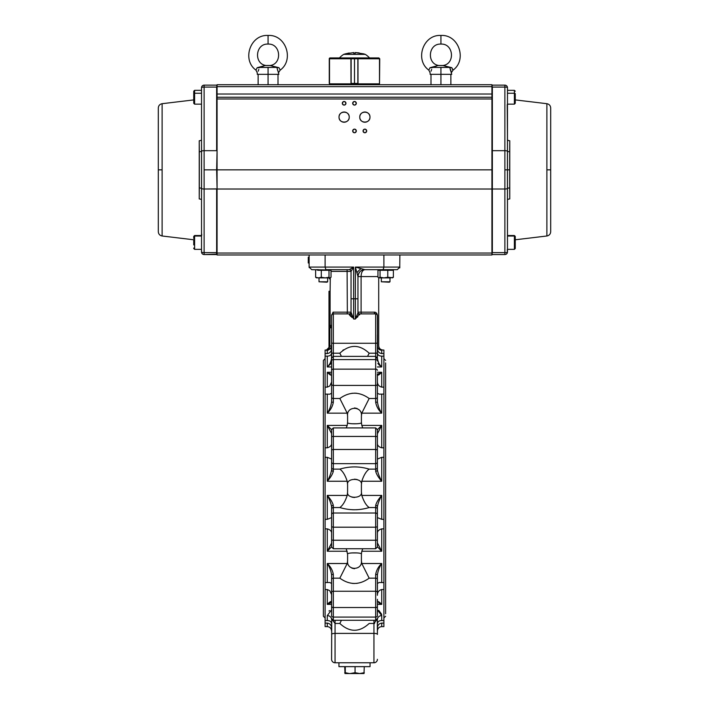 <?xml version="1.0" encoding="UTF-8"?>
<svg xmlns="http://www.w3.org/2000/svg" width="709" height="709" viewBox="0 0 709 709"><rect width="100%" height="100%" fill="white"/><g stroke="black" fill="none" stroke-linecap="round" stroke-linejoin="round"><path stroke-width="1.06" d="M325.112 617.973L323.384 616.245L323.384 360.42L325.112 358.692M331.599 583.463L329.774 582.488L325.112 582.576L325.112 589.534L327.274 589.534L329.774 590.703L331.599 594.576M385.616 613.746L385.616 362.928M377.401 334.675L377.401 358.213C378.012 362.184 379.448 365.1 381.726 366.952L377.844 363.531M331.599 382.089L329.774 385.971L327.274 387.132L325.112 387.132L325.112 394.098L329.774 394.177L331.599 393.203M377.401 373.82L377.401 401.693C378.012 405.938 379.448 409.758 381.726 413.143C378.491 410.156 376.479 406.541 375.673 402.304A1.728 0.612 0 0 0 377.401 401.693L377.401 393.203L379.226 394.177L381.726 394.098L381.726 413.143L361.794 413.143L361.413 415.944C362.662 405.814 346.32 405.832 347.587 415.944L347.206 413.143L327.274 413.143C329.552 409.758 330.988 405.938 331.599 401.693A1.728 0.612 -0 0 0 333.327 402.304C332.521 406.541 330.509 410.156 327.274 413.143L327.274 394.098M331.599 401.693L331.599 358.098L333.327 356.37L333.327 398.502L339.833 398.502L347.206 413.143M331.599 443.887C331.387 445.713 329.942 447.016 327.274 447.813L325.112 447.813L325.112 457.323L327.274 457.323L331.599 459.069L331.599 469.934A1.728 1.338 0 0 0 333.327 471.272C332.521 474.303 330.509 477.627 327.274 481.243C329.552 477.13 330.988 473.364 331.599 469.934L331.599 429.645L327.274 425.418L347.206 425.418L347.587 422.493C346.338 424.239 362.68 424.239 361.413 422.493L361.413 415.944M347.587 484.557L347.587 492.108C346.338 498.968 362.68 498.959 361.413 492.108L361.413 484.557C362.662 477.698 346.32 477.706 347.587 484.557L347.206 481.243C345.212 475.216 342.757 471.175 339.833 469.128C349.617 466.185 359.392 466.185 369.167 469.128L375.673 469.128L375.673 449.479L333.327 449.479L333.327 469.128L339.833 469.128M325.112 457.323L325.112 528.861L327.274 528.861C329.942 529.65 331.387 530.952 331.599 532.778M331.599 546.807L331.599 506.731L331.599 517.597L327.274 519.342L325.112 519.342M331.599 535.047L331.599 539.717A1.728 0.514 0 0 0 333.327 540.231L333.327 548.748L375.673 548.748L375.673 507.538L369.167 507.538C359.383 510.48 349.608 510.48 339.833 507.538C342.757 505.49 345.212 501.449 347.206 495.423L347.587 492.108M375.673 505.393C376.479 502.371 378.491 499.047 381.726 495.423C379.448 499.535 378.012 503.31 377.401 506.731L377.401 509.177A1.728 1.64 0 0 0 375.673 507.538L375.673 505.393A1.728 1.338 0 0 1 377.401 506.731L377.401 517.597L381.726 519.342L383.888 519.342L383.888 457.323L381.726 457.323L377.401 459.069L377.401 469.934C378.012 473.364 379.448 477.13 381.726 481.243C378.491 477.627 376.479 474.303 375.673 471.272A1.728 1.338 0 0 0 377.401 469.934L377.401 429.645L381.726 425.418L377.401 433.748L377.401 429.867M361.413 492.108L361.794 495.423L381.726 495.423L381.726 519.342M377.401 459.069L377.401 449.187M377.401 509.177L377.401 547.02L377.401 542.926L381.726 551.247L377.401 546.79M331.599 615.811L331.599 606.355L331.599 615.811A1.728 1.267 0 0 0 333.327 617.078L333.327 620.295L375.673 620.295L375.673 574.37C376.479 570.133 378.491 566.518 381.726 563.522C379.448 566.916 378.012 570.727 377.401 574.972L377.401 595.285M377.401 599.309L377.401 606.355A1.728 1.179 0 0 1 375.673 607.533L333.327 607.533A1.728 1.179 0 0 1 331.599 606.355L331.599 574.972A1.728 0.612 0 0 1 333.327 574.37L333.327 617.078L375.673 617.078A1.728 1.267 0 0 0 377.401 615.811L377.401 602.845M331.599 362.928L327.328 366.916C329.534 365.1 330.961 362.202 331.599 358.213L331.599 315.62A1.728 1.728 0 0 1 333.327 313.892L333.274 313.865M377.312 619.285L377.401 634.431M377.401 634.298A3.456 0.895 180 0 0 373.944 633.403L373.944 662.773A3.456 3.456 0 0 0 377.401 659.317A3.456 3.456 0 0 1 373.944 662.773L335.056 662.773A3.456 3.456 0 0 1 331.599 659.317L331.741 619.258M370.054 662.773L370.054 666.637L338.946 666.637L338.946 662.773M356.556 393.256L354.509 393.167M352.391 393.256L351.903 393.3M354.5 407.932L357.097 408.49M357.097 423.752L351.903 423.752M356.609 466.939L354.527 466.894M352.364 466.939L351.903 466.956M354.5 479.16L357.097 479.523M354.5 497.514L351.903 497.142M352.391 509.736L354.473 509.771M356.636 509.736L357.097 509.718M351.903 552.914L357.097 552.914M354.5 568.733L351.903 568.175M377.401 623.84C377.613 621.687 379.058 620.588 381.726 620.552L383.888 620.552L383.888 623.096L381.726 623.096C379.058 623.521 377.613 625.125 377.401 627.908M325.112 589.534L325.112 623.096L327.274 623.096C329.942 623.521 331.387 625.125 331.599 627.908M364.275 666.637L363.992 673.55L364.275 672.699L359.667 673.55L355.058 672.699L355.058 666.637M349.333 673.55L345.283 672.699L345.008 673.55L344.725 666.637M363.992 673.55L345.008 673.55L344.725 672.699M345.283 672.699L345.283 666.637M355.058 672.699L350.175 673.55M376.461 620.109L373.944 623.468L374.644 623.388M377.401 619.958L377.259 619.258M377.401 609.997L381.726 615.616L381.637 614.614M381.531 614.083L378.712 610.334M352.444 583.418L354.491 583.498M356.609 583.41L357.097 583.365M327.78 604.059L328.285 603.749M328.338 603.722L329.304 603.217M330.234 602.836L331.156 602.57M331.599 619.958L331.599 619.595A4.325 3.979 0 0 0 327.274 615.616L331.44 610.024M329.588 610.617L328.994 610.981M381.726 620.552L381.726 615.616A4.325 3.979 0 0 0 377.401 619.595M341.437 620.295L339.833 623.468L335.056 623.468L335.056 662.773M331.599 634.298A3.456 0.895 180 0 1 335.056 633.403L373.944 633.403L373.944 623.468L369.167 623.468C359.374 632.517 349.599 632.517 339.833 623.468M332.539 620.109L335.056 623.468L335.056 620.295M331.599 623.84C331.387 621.687 329.942 620.588 327.274 620.552L325.112 620.552M381.726 623.096L381.726 626.623L383.888 626.623L383.888 623.096M377.401 601.604C378.012 601.099 379.448 602.03 381.726 604.396L378.615 602.783M378.792 602.845L379.705 603.226M380.192 603.465L380.662 603.722M329.384 602.402L328.692 602.978M331.599 375.061C330.988 375.566 329.552 374.636 327.274 372.278L330.385 373.882M330.208 373.82L329.295 373.439M328.808 373.2L328.338 372.943M377.401 374.184L380.715 372.916M380.662 372.943L379.696 373.448M378.766 373.838L377.844 374.104M379.616 374.263L380.308 373.687M330.447 348.899L327.328 350.335L329.871 345.965L331.599 345.965L330.447 348.899L329.003 347.747L329.003 325.413A1.294 1.294 0 0 0 330.297 326.716L331.599 326.716L330.297 326.716L329.871 328.409A3.022 3.022 0 0 1 329.003 328.152L329.003 347.454L326.415 350.051L325.112 350.051L325.112 356.122L327.274 356.122C329.942 356.086 331.387 354.987 331.599 352.834L331.457 359.685M329.703 363.939L329.118 364.807M329.091 364.851L328.746 365.303M328.71 365.357L328.32 365.835M349.315 269.668L325.892 269.668L325.112 267.08L353.631 267.08L351.044 271.396A1.728 1.728 0 0 0 349.315 269.668L353.631 267.08L353.631 298.79L355.369 298.79L355.369 267.08L364.869 269.668C360.978 269.774 358.674 272.079 357.956 276.581L355.369 267.08L383.888 267.08L383.108 269.668L364.869 269.668A6.913 6.913 0 0 0 357.956 276.581L357.956 312.899L357.956 312.164L374.263 312.164C375.992 312.075 377.064 313.227 377.489 315.62L377.489 346.01C377.764 348.536 379.173 349.962 381.726 350.299C383.454 349.971 383.454 349.971 381.726 350.299C383.454 349.971 383.454 349.971 381.726 350.299C379.085 349.998 377.64 348.58 377.401 346.036L377.401 345.957M377.489 349.67L377.401 348.766C377.613 351.54 379.058 353.144 381.726 353.569L383.888 353.569L383.888 350.051L383.02 350.051C380.396 349.794 378.961 348.349 378.703 345.726L378.703 277.831L380.051 277.263L383.915 277.884L387.77 277.263L392.839 277.733M352.01 317.508L349.315 313.892A1.728 1.728 0 0 0 351.044 312.164L351.044 271.396L331.032 271.396M327.655 269.943L311.721 269.668L309.124 267.08L309.124 254.974M309.177 267.585L309.124 267.08L325.112 267.08L325.112 254.974M349.333 314.699L349.581 315.168M350.264 315.913L350.795 316.409M347.091 313.892L347.348 312.164L351.044 312.164L353.631 319.023L351.345 314.291M380.866 366.048L380.316 365.383M379.599 364.408L379.005 363.451M378.393 362.272L377.915 361.076M378.73 364.55L379.705 365.481M377.489 346.01C379.102 345.637 379.102 345.637 377.489 346.01L377.401 315.62A1.728 1.728 0 0 0 376.993 314.504L376.993 314.504A1.728 1.728 0 0 0 376.78 314.291M376.275 313.998A1.728 1.728 0 0 0 375.673 313.892L359.685 313.892L355.369 319.023L357.956 312.899A1.728 1.675 180 0 0 359.685 314.574L359.614 314.849M377.383 315.354L377.002 314.521M376.133 313.954L376.993 314.504M375.921 312.651L375.398 312.385M383.888 254.974L383.888 267.08L399.876 267.08L397.279 269.668L383.108 269.668M399.876 254.974L399.743 267.896M363.478 269.287L362.919 269.136M361.2 268.667A6.913 3.332 -45 0 0 356.955 272.912L357.425 274.622M357.575 275.189L357.744 275.819M362.432 270.111L361.891 270.351M361.572 313.892A1.728 0.47 -90 0 1 361.103 312.164L361.103 276.581C361.253 272.371 362.512 270.067 364.869 269.668L385.669 269.668M357.212 317.304L357.841 316.737M352.435 267.798L350.583 268.915M308.264 258.501L308.264 257.216L308.264 257.784L309.124 257.358M308.264 258.625L308.264 258.147M308.264 261.267L308.264 260.106L309.124 260.106M309.124 262.986L308.264 262.986L308.264 258.643L309.124 258.643M308.264 257.784L308.264 260.106L308.264 257.216L308.264 260.106L308.264 257.784L309.124 257.784M308.264 261.213L309.124 261.213M349.315 314.574A1.728 1.675 180 0 0 351.044 312.899L351.044 298.79L353.631 298.79L353.631 319.023L355.369 319.023L355.369 298.79L357.956 298.79M349.315 313.892L333.327 313.892A1.728 1.728 0 0 0 331.599 315.62L333.079 312.164L333.327 313.892L333.327 356.37L375.673 356.37L375.673 313.892A1.728 1.728 0 0 1 377.401 315.62A1.728 1.728 0 0 0 375.673 313.892A1.728 1.409 -90 0 1 374.263 312.164M377.401 606.355L377.401 615.811M377.401 579.324A1.728 1.152 0 0 0 375.673 578.172L369.167 578.172C359.383 585.2 349.608 585.2 339.833 578.172L347.206 563.522L347.587 560.722C346.338 570.851 362.68 570.842 361.413 560.722L361.794 563.522L381.726 563.522L381.726 582.576L383.888 582.576L383.888 528.861L381.726 528.861C379.058 529.65 377.613 530.952 377.401 532.778M369.167 578.172L361.794 563.522M375.673 574.37A1.728 0.612 0 0 1 377.401 574.972L377.401 583.463L379.226 582.488L381.726 582.576M331.599 574.972C330.988 570.727 329.552 566.916 327.274 563.522C330.509 566.518 332.521 570.133 333.327 574.37M361.413 560.722L361.413 554.181C362.662 552.426 346.32 552.435 347.587 554.181L347.587 560.722M381.726 528.861L381.726 551.247L361.794 551.247L361.413 554.181M347.587 554.181L346.222 548.748M361.794 551.247L362.778 548.748M331.599 546.79L327.274 551.247L331.599 543.112M377.401 543.112L377.401 535.047M369.167 507.538C366.278 505.552 363.814 501.52 361.794 495.423M377.401 517.597L377.401 526.805L375.673 527.186L333.327 527.186L333.327 540.231L375.673 540.231A1.728 0.514 0 0 0 377.401 539.717M383.888 519.342L383.888 528.861M383.888 582.576L383.888 589.534L381.726 589.534C379.058 590.242 377.613 591.918 377.401 594.576M331.599 595.285L331.599 592.396A1.728 1.152 0 0 1 333.327 591.244L375.673 591.244A1.728 1.152 -0 0 1 377.401 592.396M325.112 528.861L325.112 582.576M333.327 505.393A1.728 1.338 0 0 0 331.599 506.731C330.988 503.31 329.552 499.535 327.274 495.423C330.509 499.047 332.521 502.371 333.327 505.393L333.327 527.186L331.599 526.805M331.599 527.478L331.599 524.509M381.726 457.323L381.726 481.243L361.794 481.243L361.413 484.557M361.794 481.243C363.797 475.19 366.252 471.148 369.167 469.128M346.222 427.917L347.206 425.418M339.833 398.502C349.617 391.465 359.392 391.465 369.167 398.502L361.794 413.143M347.587 415.944L347.587 422.493M361.413 422.493L361.794 425.418L381.726 425.418L381.726 447.813L383.888 447.813L383.888 457.323M362.778 427.917L361.794 425.418M331.599 452.156L331.599 449.861L333.327 449.479L333.327 436.434L375.673 436.434L375.673 427.917L333.327 427.917L333.327 436.434A1.728 0.514 0 0 0 331.599 436.948M331.599 441.627L331.599 433.562L327.274 425.418L327.274 447.813M377.401 441.627L377.401 433.562M377.401 443.887C377.613 445.713 379.058 447.016 381.726 447.813M325.112 394.098L325.112 447.813M331.599 360.739L331.599 370.311A1.728 1.179 0 0 1 333.327 369.141L375.673 369.141L375.673 359.587L333.327 359.587A1.728 1.267 0 0 0 331.599 360.863M341.437 356.37L339.833 353.206C349.634 344.157 359.41 344.157 369.167 353.206L369.159 353.188M367.563 356.37L369.167 353.206L375.673 353.206A1.728 0.443 0 0 0 377.401 352.754M377.401 372.278L381.726 372.278C379.448 374.636 378.012 375.566 377.401 375.061M377.401 382.089C377.613 384.748 379.058 386.423 381.726 387.132L383.888 387.132L383.888 394.098L381.726 394.098M383.888 447.813L383.888 394.098M377.401 381.389L377.401 377.356M325.112 356.122L325.112 387.132M333.088 312.731L331.599 315L331.599 325.413L330.11 325.413L330.11 291.275L329.003 291.275L329.003 325.413L330.11 325.413L330.297 326.716L331.599 326.716L330.297 326.716L330.297 328.01L331.599 326.716M328.232 349.697L326.415 350.335L329.003 348.208M330.864 351.336L331.254 350.538M331.511 349.67L331.599 348.766C331.387 351.54 329.942 353.144 327.274 353.569L325.112 353.569M328.196 350.219L327.274 350.335L327.274 353.569M330.899 348.323L331.298 347.552M329.003 325.413L329.003 326.601M329.694 346.914L329.18 347.729M329.871 345.965L329.871 328.409M375.673 357.983L377.401 358.213M357.956 312.164A1.728 1.728 0 0 0 359.685 313.892A1.728 1.728 0 0 1 357.956 312.164A1.728 1.728 0 0 0 359.685 313.892M381.726 353.569L381.734 350.29M377.401 346.036L377.817 347.8M378.136 351.336L377.746 350.538M383.888 353.569L383.888 356.122L381.726 356.122C379.058 356.086 377.613 354.987 377.401 352.834M383.888 387.132L383.888 356.122M330.297 277.831L330.11 291.275M329.437 277.884L329.437 278.832L330.297 278.832M343.519 349.803L342.855 350.29M383.888 620.552L383.888 589.534M331.599 602.482L327.274 604.396C329.552 602.03 330.988 601.099 331.599 601.604M325.112 623.096L325.112 626.623L327.274 626.623L327.274 623.096M308.264 260.106L308.264 262.427L308.264 260.106M491.922 84.717L217.078 84.717L217.078 86.649L217.078 84.717L491.922 84.717L491.922 94.022L491.922 84.717M193.743 238.481L193.743 236.398L194.612 235.53L194.612 236.035L194.612 235.53L201.524 235.53L201.524 200.018L201.524 251.952A2.597 0.665 0 0 0 204.112 252.617L204.112 189.011L216.644 189.011L216.644 252.617L204.112 252.617L204.112 189.011L217.078 188.895L217.078 253.042L491.922 253.042L491.922 254.974L217.078 254.974L217.078 253.042L217.078 254.974L491.922 254.974L491.922 253.042L217.078 253.042L217.078 189.019L491.922 189.019L491.922 253.042L491.922 169.85L217.078 169.85L217.078 98.976L491.922 98.976L491.922 169.85L491.922 94.022L217.078 94.022L217.078 86.649L491.922 86.649L217.078 86.649L217.078 94.022L491.922 94.022L491.922 97.248L217.078 97.248L217.078 94.022L217.078 98.976L217.078 97.248L491.922 97.248L491.922 98.976L217.078 98.976L217.078 189.019L217.078 169.85L491.922 169.85L491.922 165.543M344.131 105.109A1.817 1.817 0 0 0 345.948 103.292A1.817 1.817 0 0 1 344.131 105.109A1.817 1.817 0 0 1 342.314 103.292C343.519 105.641 344.734 105.641 345.948 103.292C344.734 100.953 343.519 100.953 342.314 103.292A1.817 1.817 0 0 0 343.431 104.967M354.5 105.109A1.817 1.817 0 0 0 356.317 103.292A1.817 1.817 0 0 1 354.5 105.109A1.817 1.817 0 0 1 352.683 103.292C353.897 105.641 355.103 105.641 356.317 103.292C355.103 100.953 353.897 100.953 352.683 103.292A1.817 1.817 0 0 0 353.8 104.967M355.785 132.237A1.817 1.817 0 0 0 356.317 130.952A1.817 1.817 0 0 1 354.5 132.769A1.817 1.817 0 0 1 352.683 130.952C353.897 133.292 355.103 133.292 356.317 130.952C355.103 128.613 353.897 128.613 352.683 130.952A1.817 1.817 0 0 0 353.8 132.627M366.154 132.237A1.817 1.817 0 0 0 366.686 130.952A1.817 1.817 0 0 1 364.869 132.769A1.817 1.817 0 0 1 363.052 130.952C364.266 133.292 365.481 133.292 366.686 130.952C365.481 128.613 364.266 128.613 363.052 130.952A1.817 1.817 0 0 0 364.169 132.627M339.115 116.196A5.096 5.096 0 0 0 339.026 117.127C338.751 123.703 349.51 123.703 349.227 117.127C349.51 110.551 338.751 110.551 339.026 117.127A5.096 5.096 0 0 1 344.131 112.022A5.096 5.096 0 0 1 349.227 117.127A5.096 5.096 0 0 0 349.165 116.303M359.853 116.196A5.096 5.096 0 0 0 359.773 117.127C359.49 123.703 370.249 123.703 369.974 117.127C370.249 110.551 359.49 110.551 359.773 117.127A5.096 5.096 0 0 1 364.869 112.022A5.096 5.096 0 0 1 369.974 117.127A5.096 5.096 0 0 0 369.903 116.303M217.078 189.019L491.922 189.019L491.922 97.895L491.922 169.85M349.147 116.232A5.096 5.096 0 0 0 348.411 114.353M348.394 114.335A5.096 5.096 0 0 0 347.818 113.6M347.738 113.52A5.096 5.096 0 0 0 347.002 112.917M346.923 112.855A5.096 5.096 0 0 0 346.107 112.421M346.01 112.385A5.096 5.096 0 0 0 345.141 112.128M345.053 112.111A5.096 5.096 0 0 0 344.29 112.031M344.131 112.022A5.096 5.096 0 0 0 343.298 112.093M343.236 112.102A5.096 5.096 0 0 0 340.604 113.44M340.524 113.52A5.096 5.096 0 0 0 339.921 114.246M339.859 114.335A5.096 5.096 0 0 0 339.425 115.15M339.389 115.248A5.096 5.096 0 0 0 339.132 116.108M348.872 119.006A5.096 5.096 0 0 0 349.227 117.127A5.096 5.096 0 0 1 344.131 122.223A5.096 5.096 0 0 1 339.026 117.127A5.096 5.096 0 0 0 339.097 117.942M339.106 118.013A5.096 5.096 0 0 0 339.85 119.901M339.859 119.918A5.096 5.096 0 0 0 340.444 120.645M340.524 120.734A5.096 5.096 0 0 0 341.251 121.336M341.339 121.39A5.096 5.096 0 0 0 342.155 121.824M342.252 121.868A5.096 5.096 0 0 0 343.112 122.125M343.2 122.143A5.096 5.096 0 0 0 343.962 122.223M344.131 122.223A5.096 5.096 0 0 0 344.964 122.152M345.017 122.143A5.096 5.096 0 0 0 346.905 121.407M346.923 121.39A5.096 5.096 0 0 0 347.649 120.814M347.738 120.734A5.096 5.096 0 0 0 348.341 119.998M348.394 119.918A5.096 5.096 0 0 0 348.828 119.103M369.894 116.232A5.096 5.096 0 0 0 369.15 114.353M369.141 114.335A5.096 5.096 0 0 0 368.556 113.6M368.476 113.52A5.096 5.096 0 0 0 367.749 112.917M367.661 112.855A5.096 5.096 0 0 0 366.845 112.421M366.748 112.385A5.096 5.096 0 0 0 365.888 112.128M365.8 112.111A5.096 5.096 0 0 0 365.038 112.031M364.869 112.022A5.096 5.096 0 0 0 364.036 112.093M363.983 112.102A5.096 5.096 0 0 0 361.351 113.44M361.262 113.52A5.096 5.096 0 0 0 360.659 114.246M360.606 114.335A5.096 5.096 0 0 0 360.172 115.15M360.128 115.248A5.096 5.096 0 0 0 359.871 116.108M369.611 119.006A5.096 5.096 0 0 0 369.974 117.127A5.096 5.096 0 0 1 364.869 122.223A5.096 5.096 0 0 1 359.773 117.127A5.096 5.096 0 0 0 359.835 117.942M359.853 118.013A5.096 5.096 0 0 0 360.589 119.901M360.606 119.918A5.096 5.096 0 0 0 361.182 120.645M361.262 120.734A5.096 5.096 0 0 0 361.998 121.336M362.077 121.39A5.096 5.096 0 0 0 362.893 121.824M362.99 121.868A5.096 5.096 0 0 0 363.859 122.125M363.947 122.143A5.096 5.096 0 0 0 364.71 122.223M364.869 122.223A5.096 5.096 0 0 0 365.702 122.152M365.764 122.143A5.096 5.096 0 0 0 367.643 121.407M367.661 121.39A5.096 5.096 0 0 0 368.396 120.814M368.476 120.734A5.096 5.096 0 0 0 369.079 119.998M369.141 119.918A5.096 5.096 0 0 0 369.575 119.103M364.204 132.645A1.817 1.817 0 0 0 364.843 132.769M364.869 132.769A1.817 1.817 0 0 0 366.136 132.255M353.835 132.645A1.817 1.817 0 0 0 354.473 132.769M354.5 132.769A1.817 1.817 0 0 0 355.767 132.255M353.835 104.985A1.817 1.817 0 0 0 354.473 105.109M343.457 104.985A1.817 1.817 0 0 0 344.095 105.109M352.816 130.288A1.817 1.817 0 0 0 352.683 130.952A1.817 1.817 0 0 1 354.5 129.135A1.817 1.817 0 0 1 356.317 130.952A1.817 1.817 0 0 0 355.803 129.685M355.785 129.667A1.817 1.817 0 0 0 355.2 129.277M355.165 129.268A1.817 1.817 0 0 0 354.527 129.135M354.5 129.135A1.817 1.817 0 0 0 352.825 130.252M342.438 102.628A1.817 1.817 0 0 0 342.314 103.292A1.817 1.817 0 0 1 344.131 101.484A1.817 1.817 0 0 1 345.948 103.292A1.817 1.817 0 0 0 345.434 102.034M345.416 102.016A1.817 1.817 0 0 0 344.831 101.617M344.796 101.609A1.817 1.817 0 0 0 344.157 101.484M344.131 101.484A1.817 1.817 0 0 0 342.456 102.601M352.816 102.628A1.817 1.817 0 0 0 352.683 103.292A1.817 1.817 0 0 1 354.5 101.484A1.817 1.817 0 0 1 356.317 103.292A1.817 1.817 0 0 0 355.803 102.034M355.785 102.016A1.817 1.817 0 0 0 355.2 101.617M355.165 101.609A1.817 1.817 0 0 0 354.527 101.484M354.5 101.484A1.817 1.817 0 0 0 352.825 102.601M363.185 130.288A1.817 1.817 0 0 0 363.052 130.952A1.817 1.817 0 0 1 364.869 129.135A1.817 1.817 0 0 1 366.686 130.952A1.817 1.817 0 0 0 366.172 129.685M366.154 129.667A1.817 1.817 0 0 0 365.569 129.277M365.543 129.268A1.817 1.817 0 0 0 364.905 129.135M364.869 129.135A1.817 1.817 0 0 0 363.194 130.252M193.743 239.784L162.113 235.991L193.743 239.784M162.113 103.7L193.743 99.907L162.113 103.7L162.113 235.991L162.113 103.7C159.764 104.179 158.497 105.606 158.311 107.998L158.311 169.85L162.113 169.85L158.311 169.85L158.311 231.701L158.311 169.85M217.078 188.895L216.644 169.85L204.112 169.85L204.112 189.011A2.597 0.665 180 0 1 201.569 188.479A2.597 0.665 0 0 0 199.335 187.947L199.238 198.963A2.597 1.072 180 0 1 201.524 200.018A2.597 1.072 -0 0 0 199.238 198.963L199.238 140.737A2.597 1.072 180 0 0 201.524 139.673L201.524 104.161L201.524 106.412L201.524 104.161L194.612 104.161L194.612 93.242L201.524 93.242L194.612 93.242L194.612 104.161L193.743 103.292L193.743 100.882M217.078 87.189L216.644 85.142L204.112 85.142A2.597 2.597 0 0 0 201.524 87.739L201.524 139.673A2.597 1.072 0 0 1 199.238 140.737L199.335 151.744A2.597 0.665 180 0 0 201.569 151.212A2.597 0.665 -0 0 1 204.112 150.68L204.112 87.074L216.644 87.074L216.644 150.68L204.112 150.68L204.112 87.074A2.597 0.665 180 0 0 201.524 87.739A2.597 2.597 0 0 1 204.112 85.142L204.112 87.074L216.644 87.074L216.644 150.68L204.112 150.68L204.112 169.85L216.644 169.85L217.078 150.795L217.078 252.51M216.644 85.142L204.112 85.142L204.112 87.074A2.597 0.665 -0 0 0 201.524 87.739L201.524 251.952A2.597 2.597 180 0 0 203.926 254.54A2.597 2.597 0 0 0 204.112 254.549L217.078 254.114L216.644 254.549L216.644 252.617L204.112 252.617L204.112 254.549A2.597 2.597 0 0 1 201.524 251.952A2.597 2.597 0 0 0 203.926 254.54A2.597 2.597 180 0 0 204.112 254.549L216.644 254.549M201.781 235.096L201.524 233.279M204.112 150.68A2.597 0.665 180 0 0 201.569 151.212L201.569 188.479A2.597 0.665 0 0 0 204.112 189.011L204.112 150.68M201.524 200.018L201.569 188.479A2.597 0.665 180 0 0 199.335 187.947L199.335 151.744A2.597 0.665 0 0 0 201.569 151.212L201.524 139.673M204.112 254.549L204.112 252.617A2.597 0.665 180 0 1 201.524 251.952A2.597 2.597 0 0 0 203.749 254.522M203.926 254.54A2.597 2.597 0 0 1 201.524 251.952M550.689 169.85L550.689 107.998L550.689 169.85L546.887 169.85L546.887 103.7L515.257 99.907L546.887 103.7L546.887 235.991L546.887 169.85L550.689 169.85L550.689 107.998L550.689 231.701C550.503 234.085 549.236 235.512 546.887 235.991L515.257 239.784L546.887 235.991M507.219 104.595L507.476 139.673A2.597 1.072 180 0 0 509.762 140.737L509.762 198.963A2.597 1.072 0 0 0 507.476 200.018L507.476 235.53L507.476 200.018A2.597 1.072 180 0 1 509.762 198.963L509.665 187.947A2.597 0.665 0 0 0 507.431 188.479A2.597 0.665 180 0 1 504.888 189.011L504.888 252.617L492.356 252.617L492.356 189.011L504.888 189.011L504.888 150.68L492.356 150.68L492.356 87.074L504.888 87.074L504.888 150.68L492.356 150.68L492.356 189.011L504.888 189.011L504.888 252.617A2.597 0.665 0 0 0 507.476 251.952L507.476 87.739A2.597 2.597 0 0 0 504.888 85.142L492.356 85.142L491.922 87.189M509.709 193.548L509.665 169.85L504.888 169.85L507.431 169.85L507.431 151.212L507.431 188.479L507.431 169.85L509.665 169.85L509.665 151.744A2.597 0.665 -0 0 1 507.431 151.212L507.431 188.479A2.597 0.665 180 0 1 509.665 187.947M491.922 178.42L491.922 189.019M507.219 249.79L507.476 251.952A2.597 2.597 0 0 1 504.888 254.549L504.888 252.617L492.356 252.617L491.922 188.895L492.356 87.074L504.888 87.074L504.888 150.68A2.597 0.665 -0 0 1 507.431 151.212A2.597 0.665 180 0 0 504.888 150.68L504.888 189.011A2.597 0.665 0 0 0 507.431 188.479L507.449 194.301M491.922 252.51L492.356 254.549L504.888 254.549A2.597 2.597 0 0 0 507.476 251.952L507.431 188.479M507.431 151.212L507.476 104.852L507.431 151.212A2.597 0.665 180 0 0 509.665 151.744L509.762 140.737A2.597 1.072 -0 0 1 507.476 139.673L507.476 87.739A2.597 0.665 180 0 0 504.888 87.074L504.888 85.142A2.597 2.597 0 0 1 507.476 87.739A2.597 2.597 0 0 0 505.074 85.151A2.597 2.597 0 0 1 507.476 87.739A2.597 2.597 0 0 0 505.251 85.169M507.476 250.055L507.476 251.952A2.597 0.665 180 0 1 504.888 252.617L504.888 254.549L492.356 254.549M505.074 85.151A2.597 2.597 0 0 0 504.888 85.142L492.356 85.142M507.467 196.225L507.476 200.018M504.888 85.142L504.888 87.074A2.597 0.665 0 0 1 507.476 87.739M193.743 95.148L193.743 93.606M193.743 93.491L193.743 91.195L194.612 90.335L194.612 93.242L194.612 90.335L193.743 91.195M201.524 90.335L194.612 90.335M193.743 100.749L193.743 93.748A0.869 0.496 0 0 1 194.612 93.242A0.869 0.496 180 0 0 193.743 93.748L193.743 103.292M194.612 236.035L201.524 236.035L194.612 236.035L194.612 249.364L194.612 236.035A0.869 0.798 180 0 0 193.743 236.833A0.869 0.798 0 0 1 194.612 236.035M193.743 239.979L193.743 243.94L193.743 239.979M193.743 244.915L193.743 243.94L193.743 244.915M201.524 249.364L194.612 249.364L193.743 248.053M515.257 96.876L515.257 93.748A0.869 0.496 180 0 0 514.388 93.242L514.388 90.335L514.388 93.242L507.476 93.242L514.388 93.242L514.388 104.161L514.388 93.242A0.869 0.496 -0 0 1 515.257 93.748L515.257 100.749M507.476 104.161L514.388 104.161L515.257 103.292L515.257 95.148M515.257 100.882L515.257 103.292M515.257 246.502L515.257 248.336M515.257 238.481L515.257 236.833A0.869 0.798 180 0 0 514.388 236.035L514.388 235.53L514.388 236.035L507.476 236.035L514.388 236.035L514.388 249.364L514.388 236.035A0.869 0.798 -0 0 1 515.257 236.833L515.257 248.053M507.476 249.364L514.388 249.364L515.257 248.496L515.257 236.833M450.871 84.717L450.871 74.339M437.32 65.724L430.017 67.71L428.812 70.111C414.579 60.017 422.998 34.351 440.927 35.45C422.998 34.351 414.579 60.017 428.812 70.111L430.124 72.823L430.124 74.339L440.927 74.339L440.927 84.717L440.927 67.426L432.1 67.426C429.796 74.427 429.796 74.427 432.1 67.426L449.754 67.426L440.927 67.426L440.927 74.339L451.73 74.339L449.754 67.426L451.837 67.71L453.042 70.111C467.275 60.017 458.856 34.351 440.927 35.45C458.856 34.351 467.275 60.017 453.042 70.111L451.837 67.71L443.01 65.503C455.4 63.881 453.68 43.355 440.927 44.091C428.174 43.355 426.455 63.881 438.853 65.503C426.455 63.881 428.174 43.355 440.927 44.091C453.68 43.355 455.4 63.881 443.01 65.503L449.763 67.426C452.147 74.631 452.147 74.631 449.754 67.426M278.008 84.717L278.008 74.339M264.466 65.724L257.163 67.71L255.958 70.111C241.725 60.017 250.144 34.351 268.073 35.45C250.144 34.351 241.725 60.017 255.958 70.111L257.27 72.823L257.27 74.339L268.073 74.339L268.073 84.717L268.073 67.426L259.246 67.426C256.942 74.427 256.942 74.427 259.246 67.426L276.9 67.426L268.073 67.426L268.073 74.339L278.876 74.339L276.9 67.426L278.983 67.71L280.188 70.111C294.421 60.017 286.002 34.351 268.073 35.45C286.002 34.351 294.421 60.017 280.188 70.111L278.983 67.71L270.147 65.503C282.545 63.881 280.826 43.355 268.073 44.091C255.32 43.355 253.6 63.881 265.99 65.503C253.6 63.881 255.32 43.355 268.073 44.091C280.826 43.355 282.545 63.881 270.147 65.503L276.9 67.426C279.293 74.631 279.293 74.631 276.9 67.426M278.965 67.71L277.901 67.488M277.325 67.364L276.767 67.231M274.489 66.664L274.011 66.531M271.786 65.777L272.885 66.185M257.181 67.71L259.405 67.231M261.63 66.673L262.605 66.389M261.656 66.664L262.339 66.469M262.977 66.274L264.076 65.893M264.918 65.503L271.228 65.503L264.918 65.503L259.246 67.426C256.853 74.631 256.853 74.631 259.246 67.426L259.228 67.559M268.073 35.45L268.073 44.091L268.073 35.45M258.182 71.104L258.395 70.625M277.396 69.65L278.025 71.246M255.958 70.111L257.163 67.71L259.193 67.772M258.12 71.246L258.82 69.42M278.664 72.451L280.188 70.111M451.819 67.71L450.738 67.479M450.18 67.364L449.612 67.231M447.344 66.664L446.865 66.531M444.64 65.777L445.748 66.185M452.59 69.544L452.156 68.808M430.035 67.71L432.242 67.231M434.484 66.673L435.193 66.469M435.459 66.389L434.493 66.664M435.831 66.274L436.93 65.893M437.772 65.503L444.082 65.503L437.772 65.503L432.1 67.426C429.707 74.631 429.707 74.631 432.1 67.426L432.082 67.559M440.927 35.45L440.927 44.091L440.927 35.45M431.037 71.104L431.249 70.625M450.25 69.65L450.88 71.246M428.812 70.111L430.017 67.71L432.056 67.772M430.975 71.246L431.684 69.42M451.518 72.451L453.042 70.111M329.924 83.848L329.26 83.414L329.26 58.785L329.26 83.414L329.49 58.785L330.394 57.925L329.508 58.785L350.999 58.785L329.508 58.785L329.508 83.848L350.999 83.848L350.902 57.925L330.394 57.925L351.079 57.925L350.627 57.925L351.132 58.785L351.132 83.414L354.5 83.414L354.5 58.785L351.132 58.785L357.868 58.785L354.5 58.785L354.5 83.414L357.868 83.414L357.868 58.785L357.921 57.925L358.559 57.925M350.902 57.925L350.999 58.785L350.902 57.925L378.606 57.925L379.492 58.785L378.606 57.925L379.492 58.785L358.001 58.785L358.098 57.925L358.001 58.785L358.098 57.925L378.641 57.925L374.591 57.925L378.633 57.925L379.51 58.785L358.001 58.785L358.001 83.848L379.492 83.848L379.492 58.785L379.492 83.538M348.713 57.925L354.509 57.925M330.057 57.987L329.508 58.785L330.367 57.925L334.409 57.925L330.128 57.925A0.869 0.869 0 0 0 329.26 58.785M340.604 57.925L342.004 57.925M362.848 57.925L365.162 57.925M359.144 52.9L355.147 52.572L363.664 53.857A33.057 33.057 0 0 1 365.303 54.38A33.057 33.057 0 0 0 363.664 53.857L355.147 52.572L355.147 53.857L353.853 53.857L353.853 52.572L345.336 53.857A33.057 33.057 0 0 0 343.697 54.38L365.303 54.38A20.322 20.322 0 0 1 369.54 57.925A20.322 20.322 0 0 0 365.303 54.38L343.697 54.38A20.322 20.322 0 0 0 339.46 57.925A20.322 20.322 0 0 1 343.697 54.38L356.556 54.38M339.753 57.925L340.196 57.925M351.549 57.925L357.433 57.925M356.627 54.38L358.55 54.38M358.657 54.38L360.438 54.38M360.739 54.38L362.077 54.38M362.148 54.38L364.461 54.38M369.247 57.925L368.804 57.925M365.303 54.38L364.834 54.38M364.134 54.38L362.122 54.38M361.448 54.38L354.828 54.38M354.5 54.38L346.905 54.38M343.697 54.38A33.057 33.057 0 0 1 345.336 53.857L353.853 52.572L353.853 53.857L355.147 53.857L353.853 53.857L355.147 53.857L355.147 52.572M349.191 52.998L345.354 53.857M353.853 52.572L353.853 53.857L353.853 52.572M357.921 57.925L357.868 58.785L357.921 57.925L351.079 57.925L351.132 58.785L351.079 57.925M351.123 83.848L357.877 83.848L351.132 83.414L351.132 58.785M378.633 57.925L379.74 58.785L379.51 83.414M330.128 57.925L329.552 58.466M331.032 277.263L330.022 277.884L329.003 277.263L329.003 270.289L331.032 270.289L331.032 277.263M330.022 277.884L325.156 277.884L329.003 277.263M317.659 270.289L321.301 270.289L321.301 277.263L325.156 277.884L318.465 277.884L321.301 277.263M321.301 270.289L329.003 270.289M315.629 270.289L315.629 277.263L318.465 277.884L316.187 277.742M316.179 269.81L315.611 270.289L315.611 277.263L316.666 277.884L315.629 277.263M326.938 282.2L319.015 281.792L327.655 281.792L326.938 282.2M389.276 282.2L381.345 281.792L389.985 281.792L389.276 282.2M316.657 269.668L318.438 269.668M329.552 269.792L328.958 270.271M390.562 269.668L389.985 269.704M393.389 277.263L390.579 277.884L378.996 277.884L377.95 277.263L377.95 270.289L393.389 270.289L393.389 277.263L392.334 277.884L393.371 277.263M392.343 269.668L392.821 269.81M393.389 270.289L391.288 270.289M387.77 270.289L387.77 277.263M380.051 270.289L380.051 277.263M377.401 342.819A1.728 0.443 0 0 1 375.673 343.271L333.327 343.271A1.728 0.443 0 0 1 331.599 342.819M369.167 398.502L375.673 398.502L375.673 369.141A1.728 1.179 0 0 1 377.401 370.311M331.599 384.269A1.728 1.152 0 0 0 333.327 385.421L375.673 385.421A1.728 1.152 0 0 0 377.401 384.269M327.274 519.342L327.274 495.423L347.206 495.423M331.599 462.011A1.728 1.64 0 0 0 333.327 463.651L375.673 463.651A1.728 1.64 0 0 0 377.401 462.011M373.944 620.295L373.944 623.468M327.274 620.552L327.274 615.616M333.079 312.164L347.348 312.164L347.091 269.668M377.95 276.581L357.956 276.581M339.833 578.172L333.327 578.172A1.728 1.152 0 0 0 331.599 579.324M327.274 582.576L327.274 563.522L347.206 563.522M347.206 551.247L327.274 551.247L327.274 528.861M377.401 514.654A1.728 1.64 -0 0 0 375.673 513.015L333.327 513.015A1.728 1.64 0 0 0 331.599 514.654M339.833 507.538L333.327 507.538A1.728 1.64 0 0 0 331.599 509.177M381.726 589.534L381.726 604.396L377.401 604.396M347.206 481.243L327.274 481.243L327.274 457.323M331.599 467.488A1.728 1.64 0 0 0 333.327 469.128L333.327 471.272M375.673 471.272L375.673 469.128A1.728 1.64 -0 0 0 377.401 467.488M377.401 449.861L375.673 449.479L375.673 436.434A1.728 0.514 -0 0 1 377.401 436.948M331.599 397.35A1.728 1.152 0 0 0 333.327 398.502L333.327 402.304M375.673 402.304L375.673 398.502A1.728 1.152 0 0 0 377.401 397.35M327.274 387.132L327.274 372.278L331.599 372.278M377.401 360.863A1.728 1.267 0 0 0 375.673 359.587L375.673 356.37L377.401 358.098M381.726 372.278L381.726 387.132M331.599 366.952L327.274 366.952L327.274 356.122M331.599 352.754A1.728 0.443 0 0 0 333.327 353.206L339.833 353.206M381.726 356.122L381.726 366.952L377.401 366.952M331.599 604.396L327.274 604.396L327.274 589.534M383.888 358.692L385.616 360.42M381.726 626.623C379.102 626.871 377.658 628.316 377.401 630.939M327.274 626.623C329.898 626.871 331.342 628.316 331.599 630.939M333.327 548.748L331.599 547.02M333.327 620.295L331.599 618.567M375.673 620.295L377.401 618.567M375.673 548.748L377.401 547.02M375.673 427.917L377.401 429.645M333.327 427.917L331.599 429.645M383.888 617.973L385.616 616.245M162.113 235.991C159.764 235.512 158.497 234.085 158.311 231.701M546.887 103.7C549.236 104.179 550.503 105.606 550.689 107.998M194.612 249.364L193.743 248.496M507.476 90.335L514.388 90.335L515.257 91.195L514.388 90.335M507.476 235.53L514.388 235.53L515.257 236.398M514.388 249.364L515.257 248.496M430.992 84.717L430.992 74.339M258.129 84.717L258.129 74.339M379.74 58.785L378.872 57.925M327.655 277.884L327.655 281.792M319.015 277.884L319.015 281.792M389.985 277.884L389.985 281.792M381.345 277.884L381.345 281.792"/></g></svg>
